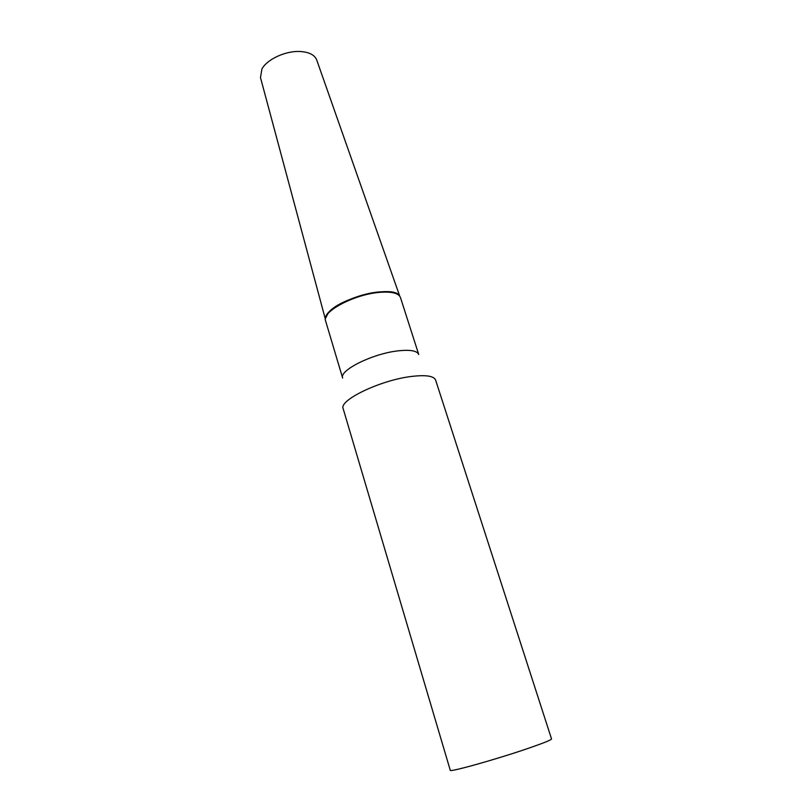 <?xml version="1.0" encoding="UTF-8"?>
<svg xmlns="http://www.w3.org/2000/svg" width="811" height="811" viewBox="0 0 811 811"><rect width="100%" height="100%" fill="white"/><g stroke="black" fill="none" stroke-linecap="round" stroke-linejoin="round"><path stroke-width="1.22" d="M325.424 318.51L328.556 312.478C340.782 297.313 393.649 284.904 399.306 295.64C396.498 292.305 389.838 291.058 379.345 291.909C355.917 293.694 324.745 309.305 325.424 318.51M325.363 319.159L260.473 77.542L261.933 68.955C266.961 59.446 285.208 50.9 299.523 51.478C308.95 51.934 314.698 54.813 316.766 60.115L399.732 296.137M410.954 376.517C380.116 380.278 338.684 400.31 343.165 408.663L450.267 770.268C448.706 772.67 496.92 759.177 528.681 748.198C543.765 742.988 551.379 739.896 551.531 738.922L435.608 380.045C433.824 375.888 425.613 374.723 410.954 376.517M398.079 350.859C372.644 353.576 338.816 370.475 342.658 378.068L325.525 320.649C321.491 311.789 354.417 294.251 379.629 292.365C391.672 291.443 398.606 293.136 400.431 297.455L418.74 354.519C417.148 350.757 410.254 349.531 398.079 350.859"/></g></svg>

